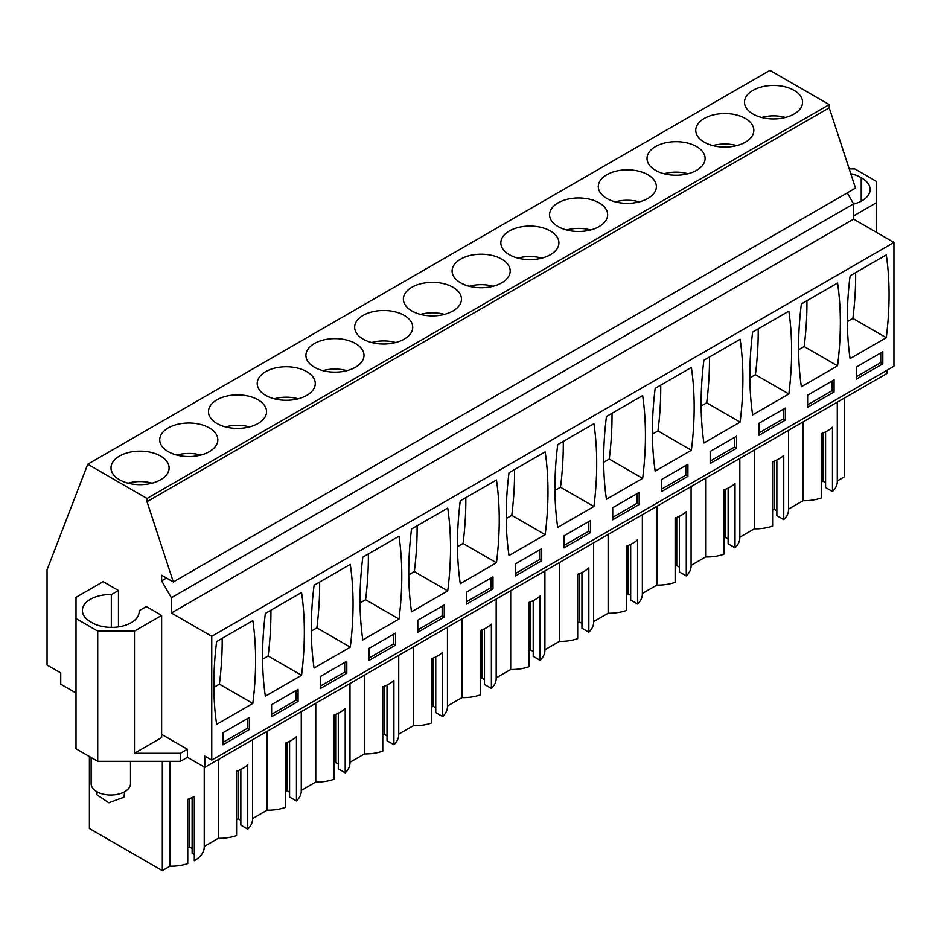 <?xml version="1.0" encoding="UTF-8"?>
<svg xmlns="http://www.w3.org/2000/svg" width="941" height="941" viewBox="0 0 941 941"><rect width="100%" height="100%" fill="white"/><g stroke="black" fill="none" stroke-linecap="round" stroke-linejoin="round"><path stroke-width="1.41" d="M886.987 370.26L886.987 373.471L204.785 767.338L187.388 757.293L180.425 761.304L180.425 753.27L187.388 749.248L161.629 734.38M118.472 626.894L118.472 590.501L103.157 581.656L76.009 597.335L76.009 748.765L97.723 761.304L180.425 761.304M76.009 692.988L60.742 684.166L60.742 672.921L47.05 665.016L47.05 569.811L87.736 464.231L147.031 498.471L147.031 501.682L173.32 581.973L161.629 575.222L161.629 580.856L171.38 597.735L171.38 613.003L211.749 636.316L211.749 760.105L204.785 756.082L204.785 767.338M837.278 480.945L844.524 476.769L844.524 397.984M837.278 402.172L837.278 481.592A33.123 19.126 180 0 1 832.467 491.508L832.467 427.202A33.123 19.126 180 0 1 821.34 433.636L821.34 497.942A33.123 19.126 180 0 1 803.061 500.706L788.546 509.081M788.546 430.308L788.546 509.716A33.123 19.126 180 0 1 783.747 519.644L776.866 515.668L776.866 459.996M776.866 510.845L774.22 509.316L772.608 510.245M783.747 519.644L783.747 455.338A33.123 19.126 180 0 1 772.608 461.772L772.608 526.066A33.123 19.126 180 0 1 754.329 528.83L739.826 537.217M739.826 458.443L739.826 537.852A33.123 19.126 180 0 1 735.015 547.78L728.134 543.804L728.134 488.132M728.134 538.981L725.487 537.452L723.876 538.381M735.015 547.78L735.015 483.474A33.123 19.126 180 0 1 723.876 489.896L723.876 554.202A33.123 19.126 180 0 1 705.609 556.966L691.094 565.353M691.094 486.568L691.094 565.988A33.123 19.126 180 0 1 686.283 575.904L679.402 571.94L679.402 516.256M679.402 567.105L676.755 565.588L675.144 566.517M686.283 575.904L686.283 511.598A33.123 19.126 180 0 1 675.144 518.032L675.144 582.338A33.123 19.126 180 0 1 656.877 585.102L642.362 593.477M642.362 514.703L642.362 594.124A33.123 19.126 180 0 1 637.563 604.04L630.682 600.064L630.682 544.392M630.682 595.241L628.035 593.712L626.424 594.641M637.563 604.04L637.563 539.734A33.123 19.126 180 0 1 626.424 546.168L626.424 610.474A33.123 19.126 180 0 1 608.145 613.238L593.642 621.613M593.642 542.839L593.642 622.248A33.123 19.126 180 0 1 588.831 632.176L581.95 628.2L581.95 572.528M581.95 623.377L579.303 621.848L577.692 622.777M588.831 632.176L588.831 567.87A33.123 19.126 180 0 1 577.692 574.304L577.692 638.61A33.123 19.126 180 0 1 559.425 641.374L544.91 649.749M544.91 570.975L544.91 650.384A33.123 19.126 180 0 1 540.099 660.311L533.218 656.336L533.218 600.664M533.218 651.513L530.571 649.984L528.96 650.913M540.099 660.311L540.099 596.006A33.123 19.126 180 0 1 528.96 602.428L528.96 666.734A33.123 19.126 180 0 1 510.692 669.498L496.178 677.885M496.178 599.099L496.178 678.52A33.123 19.126 180 0 1 491.378 688.436L484.497 684.472L484.497 628.788M484.497 679.649L481.851 678.12L480.239 679.049M491.378 688.436L491.378 624.13A33.123 19.126 180 0 1 480.239 630.564L480.239 694.87A33.123 19.126 180 0 1 461.96 697.634L447.445 706.009M447.445 627.235L447.445 706.656A33.123 19.126 180 0 1 442.646 716.572L435.765 712.596L435.765 656.924M435.765 707.773L433.119 706.244L431.507 707.185M442.646 716.572L442.646 652.266A33.123 19.126 180 0 1 431.507 658.7L431.507 723.006A33.123 19.126 180 0 1 413.24 725.77L398.725 734.145M398.725 655.371L398.725 734.78A33.123 19.126 180 0 1 393.914 744.707L387.033 740.732L387.033 685.06M387.033 735.909L384.387 734.38L382.775 735.309M393.914 744.707L393.914 680.402A33.123 19.126 180 0 1 382.775 686.836L382.775 751.141A33.123 19.126 180 0 1 364.508 753.906L349.993 762.281M349.993 683.507L349.993 762.916A33.123 19.126 180 0 1 345.194 772.843L338.301 768.868L338.301 713.196M338.301 764.045L335.666 762.516L334.055 763.445M345.194 772.843L345.194 708.538A33.123 19.126 180 0 1 334.055 714.96L334.055 779.266A33.123 19.126 180 0 1 315.776 782.03L301.261 790.416M301.261 711.643L301.261 791.052A33.123 19.126 180 0 1 296.462 800.967L289.581 797.003L289.581 741.332M289.581 792.181L286.934 790.652L285.323 791.581M296.462 800.967L296.462 736.662A33.123 19.126 180 0 1 285.323 743.096L285.323 807.402A33.123 19.126 180 0 1 267.044 810.166L252.541 818.541M252.541 739.767L252.541 819.188A33.123 19.126 180 0 1 247.73 829.103L240.849 825.128L240.849 769.456M240.849 820.305L238.202 818.788L236.591 819.717M247.73 829.103L247.73 764.798A33.123 19.126 180 0 1 236.591 771.232L236.591 835.537A33.123 19.126 180 0 1 218.324 838.302L218.324 759.528M204.232 846.441L218.324 838.302M204.232 767.009L204.232 847.076A33.123 19.126 180 0 1 194.316 860.721L194.316 796.415A33.123 19.126 180 0 1 187.765 799.297L187.765 863.603A33.123 19.126 180 0 1 170.015 866.191L162.322 870.625L162.322 761.304M192.117 797.556L192.117 853.264L194.316 854.534M192.117 848.441L189.47 846.912L187.765 847.912M89.395 756.493L89.395 828.515L162.322 870.625M825.586 431.86L825.586 487.532L832.467 491.508M825.586 482.709L822.952 481.18L821.34 482.11M173.32 581.973L855.522 188.118L829.233 107.827L829.233 104.604L769.926 70.375L87.736 464.231M211.749 760.105L893.95 366.237L893.95 242.449L853.569 219.135L853.569 203.868L847.241 192.893M849.229 168.898L854.828 168.898L876.542 181.448L876.542 202.668L853.569 215.924M876.542 232.403L876.542 202.668M187.388 757.293L187.388 749.248M97.723 761.304L97.723 631.093L134.481 631.093L134.481 753.27L180.425 753.27M76.009 618.555L97.723 631.093M170.015 761.304L170.015 866.191M267.044 731.392L267.044 810.166M315.776 703.256L315.776 782.03M364.508 675.12L364.508 753.906M413.24 646.996L413.24 725.77M461.96 618.86L461.96 697.634M510.692 590.725L510.692 669.498M559.425 562.589L559.425 641.374M608.145 534.464L608.145 613.238M656.877 506.329L656.877 585.102M705.609 478.193L705.609 556.966M754.329 450.057L754.329 528.83M803.061 421.933L803.061 500.706M774.22 509.316L774.22 461.161M725.487 537.452L725.487 489.296M676.755 565.588L676.755 517.432M628.035 593.712L628.035 545.568M579.303 621.848L579.303 573.692M530.571 649.984L530.571 601.828M481.851 678.12L481.851 629.964M433.119 706.244L433.119 658.1M384.387 734.38L384.387 686.224M335.666 762.516L335.666 714.36M286.934 790.652L286.934 742.496M238.202 818.788L238.202 770.632M189.47 846.912L189.47 798.686M822.952 481.18L822.952 433.036M829.233 104.604L147.031 498.471M794.051 114.037A29.042 16.762 0 0 0 802.567 102.181A29.042 16.762 0 0 0 784.629 86.701A29.042 16.762 0 0 0 752.988 90.336A29.042 16.762 0 0 0 744.484 102.181A29.042 16.762 0 0 0 762.41 117.672A29.042 16.762 0 0 0 794.051 114.037M501.682 282.841A29.042 16.762 0 0 0 510.187 270.984A29.042 16.762 0 0 0 492.261 255.493A29.042 16.762 0 0 0 460.62 259.128A29.042 16.762 0 0 0 452.103 270.984A29.042 16.762 0 0 0 470.041 286.476A29.042 16.762 0 0 0 501.682 282.841M452.962 310.977A29.042 16.762 0 0 0 461.466 299.12A29.042 16.762 0 0 0 443.54 283.629A29.042 16.762 0 0 0 411.887 287.264A29.042 16.762 0 0 0 403.383 299.12A29.042 16.762 0 0 0 421.309 314.612A29.042 16.762 0 0 0 452.962 310.977M404.23 339.113A29.042 16.762 0 0 0 412.734 327.256A29.042 16.762 0 0 0 394.808 311.765A29.042 16.762 0 0 0 363.155 315.4A29.042 16.762 0 0 0 354.651 327.256A29.042 16.762 0 0 0 372.577 342.747A29.042 16.762 0 0 0 404.23 339.113M696.599 170.309A29.042 16.762 0 0 0 705.103 158.453A29.042 16.762 0 0 0 687.177 142.961A29.042 16.762 0 0 0 655.524 146.596A29.042 16.762 0 0 0 647.02 158.453A29.042 16.762 0 0 0 664.946 173.944A29.042 16.762 0 0 0 696.599 170.309M704.256 118.46A29.042 16.762 0 0 0 695.752 130.317A29.042 16.762 0 0 0 713.678 145.808A29.042 16.762 0 0 0 745.331 142.173A29.042 16.762 0 0 0 753.835 130.317A29.042 16.762 0 0 0 735.909 114.826A29.042 16.762 0 0 0 704.256 118.46M599.146 226.569A29.042 16.762 0 0 0 607.651 214.724A29.042 16.762 0 0 0 589.725 199.233A29.042 16.762 0 0 0 558.072 202.868A29.042 16.762 0 0 0 549.568 214.724A29.042 16.762 0 0 0 567.494 230.204A29.042 16.762 0 0 0 599.146 226.569M647.867 198.445A29.042 16.762 0 0 0 656.383 186.589A29.042 16.762 0 0 0 638.445 171.097A29.042 16.762 0 0 0 606.804 174.732A29.042 16.762 0 0 0 598.3 186.589A29.042 16.762 0 0 0 616.226 202.08A29.042 16.762 0 0 0 647.867 198.445M509.34 230.992A29.042 16.762 0 0 0 500.835 242.849A29.042 16.762 0 0 0 518.762 258.34A29.042 16.762 0 0 0 550.414 254.705A29.042 16.762 0 0 0 558.919 242.849A29.042 16.762 0 0 0 540.993 227.357A29.042 16.762 0 0 0 509.34 230.992M168.239 427.932A29.042 16.762 0 0 0 159.735 439.788A29.042 16.762 0 0 0 177.661 455.279A29.042 16.762 0 0 0 209.314 451.645A29.042 16.762 0 0 0 217.818 439.788A29.042 16.762 0 0 0 199.892 424.297A29.042 16.762 0 0 0 168.239 427.932M216.971 399.796A29.042 16.762 0 0 0 208.467 411.652A29.042 16.762 0 0 0 226.393 427.143A29.042 16.762 0 0 0 258.046 423.509A29.042 16.762 0 0 0 266.55 411.652A29.042 16.762 0 0 0 248.624 396.161A29.042 16.762 0 0 0 216.971 399.796M265.703 371.66A29.042 16.762 0 0 0 257.199 383.516A29.042 16.762 0 0 0 275.125 399.008A29.042 16.762 0 0 0 306.778 395.373A29.042 16.762 0 0 0 315.282 383.516A29.042 16.762 0 0 0 297.356 368.025A29.042 16.762 0 0 0 265.703 371.66M314.435 343.524A29.042 16.762 0 0 0 305.919 355.38A29.042 16.762 0 0 0 323.857 370.872A29.042 16.762 0 0 0 355.498 367.237A29.042 16.762 0 0 0 364.002 355.38A29.042 16.762 0 0 0 346.076 339.889A29.042 16.762 0 0 0 314.435 343.524M119.519 456.056A29.042 16.762 0 0 0 111.014 467.912A29.042 16.762 0 0 0 128.941 483.403A29.042 16.762 0 0 0 160.582 479.769A29.042 16.762 0 0 0 169.098 467.912A29.042 16.762 0 0 0 151.16 452.421A29.042 16.762 0 0 0 119.519 456.056M829.233 107.827L147.031 501.682M166.51 578.045L161.629 580.856M853.569 203.868L171.38 597.735M853.569 219.135L171.38 613.003M893.95 242.449L211.749 636.316M886.293 337.701A328.35 189.576 120 0 0 886.293 254.905L850.099 275.807A328.35 189.576 120 0 0 850.099 358.603L886.293 337.701L852.875 318.411A328.35 189.576 120 0 0 855.651 272.596M882.811 363.826L856.357 379.105L856.357 367.037L882.811 351.769L882.811 363.826L880.729 362.626L880.729 352.981M557.719 444.611L593.924 423.709A328.35 189.576 120 0 1 593.924 506.505L557.719 527.395A328.35 189.576 120 0 1 557.719 444.611M590.442 532.63L590.442 520.573L563.988 535.841L563.988 547.897L590.442 532.63L588.348 531.418L563.988 545.486M606.451 416.475A328.35 189.576 120 0 0 606.451 499.271L642.656 478.369A328.35 189.576 120 0 0 642.656 395.573L606.451 416.475M639.174 504.494L612.72 519.761L612.72 507.705L639.174 492.437L639.174 504.494L637.081 503.282L637.081 493.637M460.267 500.871L496.46 479.981A328.35 189.576 120 0 1 496.46 562.765L460.267 583.667A328.35 189.576 120 0 1 460.267 500.871M492.99 588.89L492.99 576.833L466.536 592.112L466.536 604.169L492.99 588.89L490.896 587.69L490.896 578.045M545.192 534.641A328.35 189.576 120 0 0 545.192 451.845L508.999 472.747A328.35 189.576 120 0 0 508.999 555.531L545.192 534.641L511.775 515.339A328.35 189.576 120 0 0 514.551 469.535M541.71 560.754L515.256 576.033L515.256 563.977L541.71 548.697L541.71 560.754L539.628 559.554L539.628 549.909M752.635 332.079L788.84 311.177A328.35 189.576 120 0 1 788.84 393.973L752.635 414.863A328.35 189.576 120 0 1 752.635 332.079M785.359 420.098L785.359 408.041L758.905 423.309L758.905 435.365L785.359 420.098L783.265 418.886L783.265 409.241M837.561 365.837A328.35 189.576 120 0 0 837.561 283.041L801.367 303.943A328.35 189.576 120 0 0 801.367 386.739L837.561 365.837L804.155 346.547A328.35 189.576 120 0 0 806.919 300.732M834.079 391.962L834.079 379.905L807.637 395.173L807.637 407.23L834.079 391.962L831.997 390.75L831.997 381.105M691.376 450.233L655.183 471.135A328.35 189.576 120 0 1 655.183 388.339L691.376 367.449A328.35 189.576 120 0 1 691.376 450.233L657.971 430.943L652.407 434.154M687.895 476.358L687.895 464.301L661.441 479.581L661.441 491.637L687.895 476.358L685.813 475.158L661.441 489.226M703.903 360.203A328.35 189.576 120 0 0 703.903 442.999L740.108 422.097A328.35 189.576 120 0 0 740.108 339.313L703.903 360.203M736.627 448.222L736.627 436.165L710.173 451.445L710.173 463.501L736.627 448.222L734.533 447.022L734.533 437.377M346.794 673.297L346.794 661.229L320.352 676.508L320.352 688.565L346.794 673.297L344.712 672.086L344.712 662.44M314.082 585.278L350.275 564.377A328.35 189.576 120 0 1 350.275 647.173L314.082 668.063A328.35 189.576 120 0 1 314.082 585.278M298.074 701.421L298.074 689.365L271.62 704.644L271.62 716.701L298.074 701.421L295.98 700.222L295.98 690.576M265.35 613.403A328.35 189.576 120 0 0 265.35 696.199L301.555 675.297A328.35 189.576 120 0 0 301.555 592.512L265.35 613.403M444.258 617.025L444.258 604.969L417.804 620.237L417.804 632.293L444.258 617.025L442.164 615.814L442.164 606.169M447.74 590.901L411.535 611.803A328.35 189.576 120 0 1 411.535 529.007L447.74 508.105A328.35 189.576 120 0 1 447.74 590.901L414.322 571.61L408.77 574.822M395.526 645.161L369.072 660.429L369.072 648.373L395.526 633.105L395.526 645.161L393.444 643.95L393.444 634.305M362.814 557.143A328.35 189.576 120 0 0 362.814 639.939L399.008 619.037A328.35 189.576 120 0 0 399.008 536.241L362.814 557.143M216.63 641.539A328.35 189.576 120 0 0 216.63 724.335L252.823 703.433A328.35 189.576 120 0 0 252.823 620.637L216.63 641.539M249.341 729.557L222.888 744.825L222.888 732.768L249.341 717.501L249.341 729.557L247.26 728.358L247.26 718.701M850.793 173.662A27.56 15.915 180 0 1 861.215 177.755A27.56 15.915 180 0 1 870.143 189.482A27.56 15.915 180 0 1 853.569 204.079M134.481 631.093L161.629 615.414L161.629 737.591L134.481 753.27M161.629 615.414L146.314 606.569L139.186 610.697A27.56 15.915 180 0 1 139.209 611.474A27.56 15.915 180 0 1 121.648 626.306A27.56 15.915 180 0 1 91.336 622.236A27.56 15.915 180 0 1 82.408 610.509A27.56 15.915 180 0 1 111.332 594.618L118.472 590.501M852.875 318.411L847.323 321.622M856.357 376.694L880.729 362.626M593.924 506.505L560.507 487.215A328.35 189.576 120 0 0 563.283 441.4M560.507 487.215L554.955 490.414M588.348 521.773L588.348 531.418M642.656 478.369L609.239 459.079A328.35 189.576 120 0 0 612.003 413.264M609.239 459.079L603.675 462.29M612.72 517.35L637.081 503.282M496.46 562.765L463.054 543.475A328.35 189.576 120 0 0 465.819 497.671M463.054 543.475L457.491 546.686M466.536 601.758L490.896 587.69M511.775 515.339L506.223 518.55M515.256 573.622L539.628 559.554M788.84 393.973L755.423 374.683A328.35 189.576 120 0 0 758.199 328.868M755.423 374.683L749.871 377.882M758.905 432.954L783.265 418.886M804.155 346.547L798.591 349.758M807.637 404.818L831.997 390.75M657.971 430.943A328.35 189.576 120 0 0 660.735 385.14M685.813 465.513L685.813 475.158M740.108 422.097L706.691 402.807A328.35 189.576 120 0 0 709.467 357.004M706.691 402.807L701.139 406.018M710.173 461.09L734.533 447.022M320.352 686.154L344.712 672.086M350.275 647.173L316.87 627.87A328.35 189.576 120 0 0 319.634 582.067M316.87 627.87L311.306 631.082M271.62 714.29L295.98 700.222M301.555 675.297L268.138 656.006A328.35 189.576 120 0 0 270.914 610.203M268.138 656.006L262.586 659.218M417.804 629.882L442.164 615.814M414.322 571.61A328.35 189.576 120 0 0 417.098 525.796M369.072 658.018L393.444 643.95M399.008 619.037L365.59 599.746A328.35 189.576 120 0 0 368.366 553.931M365.59 599.746L360.038 602.946M252.823 703.433L219.406 684.142A328.35 189.576 120 0 0 222.182 638.327M219.406 684.142L213.854 687.353M222.888 742.414L247.26 728.358M861.215 201.209L861.215 177.755M111.332 627.388L111.332 594.618M139.186 610.697L139.186 612.262M761.551 117.46A27.148 15.679 180 0 1 785.488 117.46M712.819 145.596A27.148 15.679 180 0 1 736.756 145.596M664.099 173.732A27.148 15.679 180 0 1 688.036 173.732M615.367 201.868A27.148 15.679 180 0 1 639.304 201.868M566.635 229.992A27.148 15.679 180 0 1 590.572 229.992M517.915 258.128A27.148 15.679 180 0 1 541.851 258.128M469.183 286.264A27.148 15.679 180 0 1 493.119 286.264M420.451 314.4A27.148 15.679 180 0 1 444.387 314.4M371.73 342.524A27.148 15.679 180 0 1 395.667 342.524M322.998 370.66A27.148 15.679 180 0 1 346.935 370.66M274.266 398.796A27.148 15.679 180 0 1 298.203 398.796M225.534 426.932A27.148 15.679 180 0 1 249.483 426.932M176.814 455.056A27.148 15.679 180 0 1 200.751 455.056M128.082 483.192A27.148 15.679 180 0 1 152.019 483.192M130.505 761.304L130.505 783.665A19.69 11.363 180 0 1 129.705 786.864A19.69 11.363 180 0 1 108.015 794.91A19.69 11.363 180 0 1 91.124 783.665L91.124 757.493M124.6 791.781L124.036 797.156L108.85 802.791L97.029 794.91L97.029 791.781"/></g></svg>
